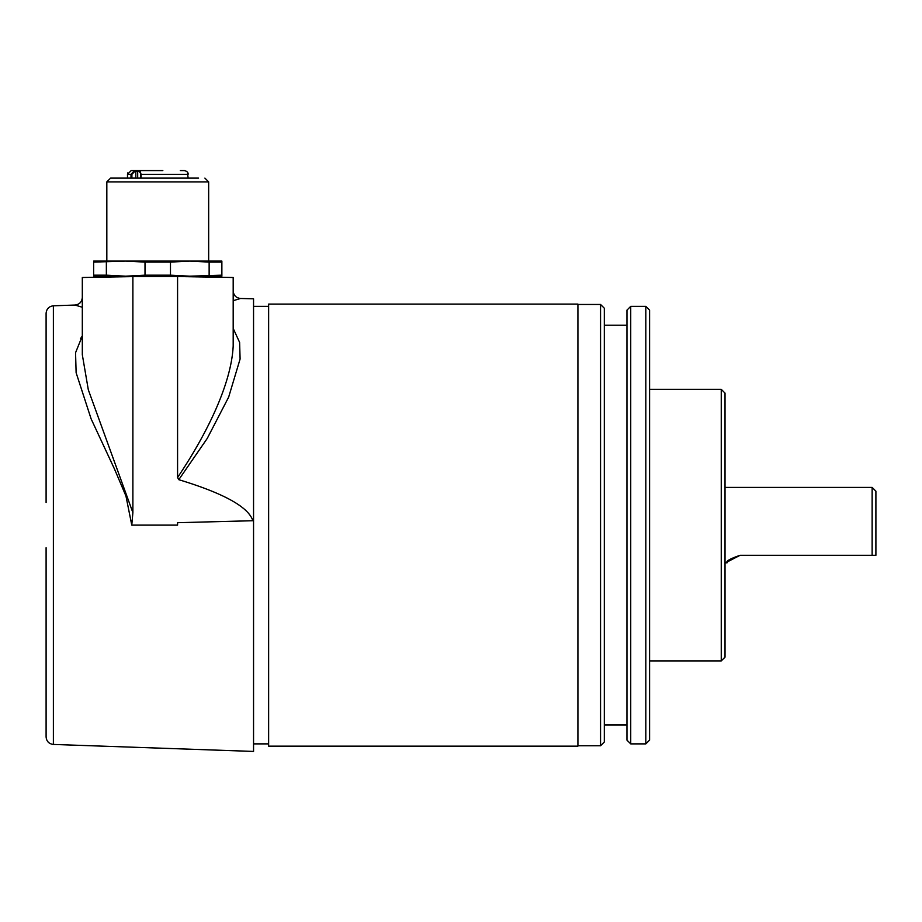 <?xml version="1.0" encoding="UTF-8"?>
<svg xmlns="http://www.w3.org/2000/svg" width="922" height="922" viewBox="0 0 922 922"><rect width="100%" height="100%" fill="white"/><g stroke="black" fill="none" stroke-linecap="round" stroke-linejoin="round"><path stroke-width="1.38" d="M721.258 389.338L725.026 393.106L725.026 657.132L721.258 660.901L721.258 389.338L649.595 389.338M645.815 306.358L649.595 310.126L649.595 740.112L645.815 743.881L645.815 306.358L630.729 306.358L630.729 743.881L626.96 740.112L626.96 310.126L630.729 306.358M600.556 304.467L604.325 308.236L604.325 742.003L600.556 745.771L600.556 304.467L577.921 304.467M875.9 491.172L875.9 555.298L872.131 555.298L872.131 487.404L725.026 487.404L872.131 487.404L872.131 555.298L740.112 555.298C730.04 558.755 725.683 561.268 727.043 562.835C725.683 561.268 730.028 558.755 740.112 555.298C730.04 558.755 725.683 561.268 727.043 562.835C725.683 561.268 730.028 558.755 740.112 555.298L875.9 555.298L875.9 491.172L872.131 487.404L875.9 491.172M729.267 559.896L727.516 562.086M727.043 562.835L725.026 562.835L727.239 562.512M727.815 561.636L740.112 555.298M82.312 307.257L75.028 305.044L53.384 305.804L53.384 744.434C48.935 743.87 46.515 741.357 46.1 736.897L46.1 547.749M116.045 276.911L82.899 277.487L132.883 276.612L95.508 277.268L95.508 276.185M233.185 300.699L240.527 298.474L253.55 298.809L253.55 751.43L53.384 744.434M82.312 277.499L82.312 354.693L88.316 389.799L132.883 512.644L131.777 525.125L125.945 495.99L114.489 469.033L91.094 418.807L76.123 372.73L75.558 352.7L82.312 335.988L80.583 338.512M131.777 525.125L177.577 525.125L177.589 522.693L253.55 520.7M233.185 277.499L233.185 346.004C231.353 383.621 207.392 433.11 177.577 477.504L177.577 276.531L233.185 277.499M233.185 290.926L233.185 290.937C233.612 295.409 236.055 297.921 240.527 298.474M46.1 502.49L46.1 313.342C46.515 308.882 48.935 306.369 53.384 305.804M46.1 640.156L46.1 623.318M177.577 276.531L132.883 276.612L132.883 512.644M233.185 328.416L239.605 342.373L240.1 359.004L228.656 397.117L207.243 438.434L178.787 479.682C223.792 493.339 248.479 507.019 252.847 520.723M178.787 479.682L177.577 477.504M106.364 262.102L106.364 275.171L93.629 275.171L93.629 261.099L125.68 261.099L93.629 262.102L93.629 276.185L93.629 261.099M162.825 170.57L140.017 170.57L141.066 174.339L188.111 174.339C188.307 172.506 187.051 171.25 184.342 170.57L180.309 170.57M141.066 178.119L141.066 174.339L139.303 171.319A0.749 0.726 90 0 1 140.017 170.57L131.201 170.57L127.49 174.339L127.49 178.119L127.778 172.898M221.868 275.171L221.868 276.185L189.805 276.185L221.868 275.171L221.868 262.102L209.133 262.102L209.133 275.171M209.133 262.102L189.805 261.099L221.868 261.099L221.868 262.102M208.66 261.099L208.66 181.888L106.825 181.888L110.594 178.119L198.576 178.119M106.364 275.171L125.68 276.185L189.805 276.185L170.478 275.171L170.478 262.102L145.008 262.102L145.008 275.171L125.68 276.185L93.629 276.185M145.008 262.102L125.68 261.099L189.805 261.099L170.478 262.102M170.478 275.171L145.008 275.171M135.511 170.57L137.516 170.57M127.49 174.339L131.005 174.339L134.635 170.57L131.201 170.57M140.017 170.57L138.404 170.57A0.749 0.726 90 0 0 137.689 171.319L137.689 178.119M134.635 170.57L134.854 171.319L131.892 174.339L131.892 178.119M577.921 304.087L577.921 746.152L268.636 746.152L268.636 304.087L577.921 304.087M140.755 174.339L140.755 178.119M139.303 171.319L135.811 171.319L135.811 178.119M135.592 170.57L135.811 171.319L134.854 171.319M131.005 178.119L131.005 174.339L131.892 174.339M721.258 660.901L649.595 660.901M645.815 743.881L630.729 743.881M626.96 725.026L604.325 725.026M600.556 745.771L577.921 745.771M626.96 325.212L604.325 325.212M219.978 277.268L219.978 276.185M82.312 297.506C81.885 301.955 79.465 304.467 75.028 305.044M253.55 743.881L268.636 743.881M253.55 306.358L268.636 306.358M188.111 178.119L187.454 172.218M106.825 261.099L106.825 181.888L110.594 178.119M208.66 181.888L204.891 178.119"/></g></svg>
